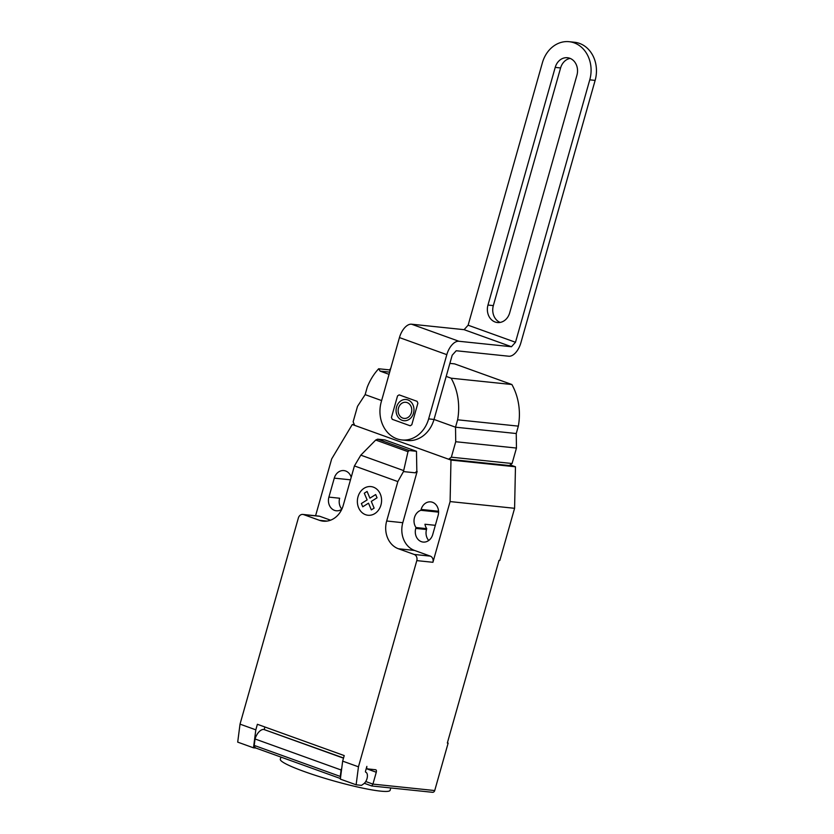 <?xml version="1.0" encoding="UTF-8"?>
<svg xmlns="http://www.w3.org/2000/svg" width="834" height="834" viewBox="0 0 834 834"><rect width="100%" height="100%" fill="white"/><g stroke="black" fill="none" stroke-linecap="round" stroke-linejoin="round"><path stroke-width="1.25" d="M555.215 67.387A13.636 11.436 95.9 0 1 567.485 57.734A13.636 11.436 95.9 0 1 576.93 75.216L509.678 312.875A13.636 11.436 95.9 0 1 497.408 322.529A13.636 11.436 95.9 0 1 487.973 305.046L555.215 67.387L487.973 305.046A13.636 11.436 -84.1 0 0 495.135 322.007A13.636 11.436 -84.1 0 0 509.678 312.875L576.93 75.216A13.636 11.436 -84.1 0 0 569.768 58.255A13.636 11.436 -84.1 0 0 555.215 67.387L560.594 67.95L493.342 305.609A13.636 11.436 -84.1 0 0 500.139 322.424M570.133 58.401A13.636 11.436 -84.1 0 0 560.594 67.95M428.645 418.887A29.763 24.957 95.9 0 1 401.873 439.956L407.253 440.508A29.763 24.957 -84.1 0 0 434.014 419.45L428.645 418.887L446.816 354.659A14.876 7.933 -70.2 0 1 458.909 341.262L511.471 346.736L515.495 342.274L589.763 79.835L595.132 80.398L520.875 342.837A14.876 7.933 -70.2 0 1 508.782 356.222L456.219 350.749L452.195 355.211L434.014 419.45L455.52 427.196L455.729 441.728L451.35 457.188L448.619 459.221L354.638 425.361L353.136 421.796L357.515 406.335L365.146 394.628L367.231 387.226A55.451 46.506 95.9 0 1 378.657 368.764L389.405 369.889L390.02 370.89M401.873 439.956A29.763 24.957 95.9 0 1 381.274 401.811L399.444 337.582A14.876 7.933 109.8 0 1 411.537 324.197L464.1 329.67L468.124 325.208L542.392 62.769A29.763 24.957 95.9 0 1 569.153 41.7A29.763 24.957 95.9 0 1 589.763 79.835M515.495 342.274L468.124 325.208M595.132 80.398A29.763 24.957 -84.1 0 0 574.532 42.263L569.153 41.7M511.471 346.736L464.1 329.67M389.051 374.341L380.116 371.12L378.657 368.764M389.676 372.12L380.116 371.12M389.405 369.889A55.451 46.506 95.9 0 1 390.687 368.545M448.619 459.221L509.345 465.549L512.076 463.516L516.454 448.056L516.246 433.524L518.341 426.132A55.451 46.506 -84.1 0 0 511.878 384.516L454.593 363.874L449.88 363.384M446.19 376.405L451.152 378.198A55.451 46.506 95.9 0 1 457.616 419.804L455.52 427.196L516.246 433.524M511.878 384.516L451.152 378.198M518.341 426.132L457.616 419.804M516.454 448.056L455.729 441.728M512.076 463.516L451.35 457.188M390.771 787.953L390.103 790.309A57.056 6.297 -164.2 0 1 380.606 791.132A57.056 6.297 -164.2 0 1 339.292 782.448A57.056 6.297 -164.2 0 1 280.307 759.242L280.922 757.074M432.075 792.206A2.481 2.085 -84.1 0 0 434.722 790.549L372.923 784.106L376.28 772.242A2.481 1.324 109.8 0 0 375.769 769.772A2.481 1.324 109.8 0 0 375.602 769.74L367.544 768.896A2.481 1.324 -70.2 0 1 367.377 768.854A2.481 1.324 -70.2 0 1 366.866 766.383L365.511 771.189A0.99 0.532 109.8 0 0 365.709 772.18A6.453 3.44 -70.2 0 1 367.012 778.612A6.453 3.44 -70.2 0 1 363.749 783.772L361.497 785.357L356.128 784.794L358.453 766.811L342.659 761.129L340.335 779.112L356.128 784.794M360.809 455.156L375.727 440.039L377.646 439.164L409.223 450.548L407.982 451.663L403.458 471.585L397.839 481.583L354.419 465.935L360.809 455.156L403.677 470.605M407.982 451.663L375.727 440.039M377.646 439.164L384.901 439.925L416.479 451.298L409.223 450.548M416.479 451.298L416.833 471.293L415.228 472.815L403.458 471.585M415.228 472.815L416.687 471.283M397.839 481.583L386.684 521.01L402.801 522.699L417.146 471.45M240.025 724.141L237.7 742.124L253.494 747.817L255.819 729.833L240.025 724.141L298.374 517.945A4.962 4.16 95.9 0 1 302.836 514.432A4.962 4.16 95.9 0 1 303.659 514.62L319.453 520.312A22.32 18.723 -84.1 0 0 323.185 521.167A22.32 18.723 -84.1 0 0 343.254 505.362L354.419 465.935M255.819 729.833L257.383 724.287L344.223 755.583L342.659 761.129M386.684 521.01A22.32 18.723 -84.1 0 0 398.402 548.762L414.196 554.454A4.962 4.16 95.9 0 1 416.802 560.615L358.453 766.811M343.493 758.169L263.825 729.458L343.545 757.981M264.91 727.008L264.211 729.5M263.825 729.458A10.915 5.817 109.8 0 0 255.048 738.976L254.214 745.419L340.272 776.433L341.106 769.99L255.048 738.976M341.106 769.99A10.915 5.817 -70.2 0 1 341.752 768.145M254.214 745.419A7.443 3.972 109.8 0 0 256.069 748.119L340.418 778.518M340.553 777.424A7.443 3.972 -70.2 0 1 340.272 776.433M255.934 748.067L253.494 747.817M365.74 781.521L372.923 784.106L371.756 785.972L364.333 783.282M402.801 522.699A22.32 18.723 -84.1 0 0 414.529 550.44L430.313 556.132A4.962 4.16 95.9 0 1 432.919 562.293L416.802 560.615M315.586 515.756L331.682 458.909L352.282 424.506L450.975 460.076L450.099 501.578L432.919 562.293M302.836 514.432L318.953 516.11A4.962 4.16 95.9 0 1 319.787 516.298L330.566 520.187M420.878 510.304A10.665 8.945 -84.1 0 0 415.999 527.536L415.759 528.412A10.665 8.945 -84.1 0 0 423.14 542.069A10.665 8.945 -84.1 0 0 432.731 534.521L438.1 515.548A10.665 8.945 -84.1 0 0 430.719 501.88A10.665 8.945 -84.1 0 0 421.128 509.438L420.878 510.304L438.58 512.149M351.208 477.257A10.665 8.945 -84.1 0 0 343.879 470.584A10.665 8.945 -84.1 0 0 334.278 478.143L328.909 497.116A10.665 8.945 -84.1 0 0 336.3 510.783A10.665 8.945 -84.1 0 0 341.815 509.24M434.722 790.549L448.139 743.104L447.337 743.021L499.013 560.396L499.827 560.479L514.588 508.302L515.464 466.79L510.22 464.903M415.999 527.536L426.747 528.662A10.665 8.945 95.9 0 1 424.954 524.242L435.338 525.326M450.099 501.578L514.588 508.302M428.739 540.484A10.665 8.945 95.9 0 1 426.508 529.527L426.747 528.662M447.389 742.833L448.139 743.104M341.857 509.147A10.665 8.945 95.9 0 1 339.657 498.232L328.909 497.116M352.282 424.506L354.377 424.725M450.975 460.076L515.464 466.79M417.886 403.218L411.787 424.777L410.182 425.788L392.241 419.314L391.448 417.448L397.547 395.879L399.152 394.878L417.104 401.342L417.886 403.218M413.508 413.164A10.654 8.934 -84.1 0 0 403.281 399.757A10.654 8.934 -84.1 0 0 398.287 417.407A10.654 8.934 -84.1 0 0 413.508 413.164M411.412 412.674A8.111 6.808 -84.1 0 0 403.635 402.468A8.111 6.808 -84.1 0 0 399.83 415.905A8.111 6.808 -84.1 0 0 411.412 412.674M365.146 394.628L381.628 400.57M374.122 508.125L371.338 509.876L368.503 503.173L362.748 506.791L361.372 503.527L367.127 499.91L364.291 493.207L367.085 491.455L369.921 498.159L375.675 494.552L377.051 497.794L371.297 501.411L374.122 508.125M380.94 505.05A14.407 12.083 -84.1 0 0 367.116 486.92A14.407 12.083 -84.1 0 0 360.361 510.783A14.407 12.083 -84.1 0 0 380.94 505.05M487.973 305.046L493.342 305.609M458.909 341.262L411.537 324.197M446.816 354.659L399.444 337.582M366.282 768.448L367.221 768.781M366.23 768.625L376.28 772.242M319.787 516.298L303.659 514.62M430.313 556.132L414.196 554.454M414.529 550.44L398.402 548.762M327.001 521.094L319.453 520.312M334.278 478.143L350.488 479.821M415.759 528.412L426.508 529.527M421.128 509.438L438.548 511.252M366.282 768.468L367.377 768.854M371.703 785.962L364.322 783.303M432.492 792.3L371.756 785.972"/></g></svg>
